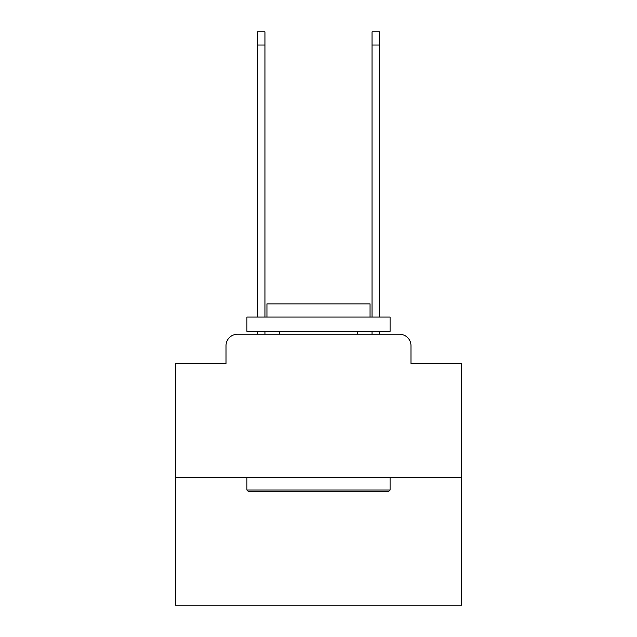 <?xml version="1.0" encoding="UTF-8"?>
<svg xmlns="http://www.w3.org/2000/svg" width="637" height="637" viewBox="0 0 637 637"><rect width="100%" height="100%" fill="white"/><g stroke="black" fill="none" stroke-linecap="round" stroke-linejoin="round"><path stroke-width="0.96" d="M226.008 345.708L226.008 363.456L226.008 345.708A11.458 11.458 0 0 1 237.458 334.25L257.507 334.25L257.507 331.383M461.682 477.432L175.318 477.432L175.318 605.15L461.682 605.15L461.682 363.456L410.992 363.456L410.992 345.708A11.458 11.458 0 0 0 399.542 334.25L237.458 334.25M175.318 477.432L175.318 363.456L226.008 363.456M264.952 331.383L264.952 334.25L273.83 334.25M363.17 334.25L372.048 334.25L372.048 331.383M379.493 331.383L379.493 334.25L399.542 334.25M410.992 363.456L410.992 345.708M388.371 491.748L248.629 491.748L246.909 490.028L390.091 490.028L388.371 491.748M246.909 317.067L390.091 317.067L390.091 331.383L246.909 331.383L246.909 317.067M370.049 317.067L370.049 303.897L266.951 303.897L266.951 317.067M246.909 477.432L246.909 490.028M390.091 477.432L390.091 490.028M279.555 331.383L279.555 334.25M357.445 331.383L357.445 334.25M257.507 317.067L257.507 31.85L264.952 31.85L264.952 317.067M372.048 317.067L372.048 31.85L379.493 31.85L379.493 317.067M257.507 45.02L264.952 45.02M379.493 45.02L372.048 45.02"/></g></svg>
